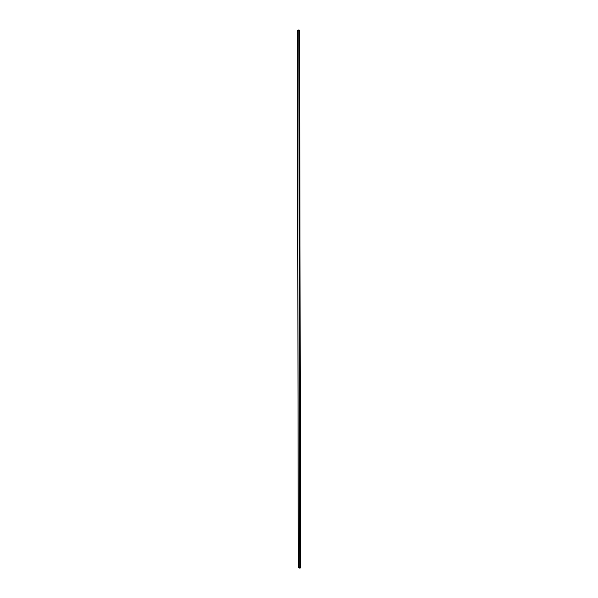 <?xml version="1.0" encoding="UTF-8"?>
<svg xmlns="http://www.w3.org/2000/svg" width="598" height="598" viewBox="0 0 598 598"><rect width="100%" height="100%" fill="white"/><g stroke="black" fill="none" stroke-linecap="round" stroke-linejoin="round"><path stroke-width="0.9" d="M298.35 567.779L297.468 30.393L298.29 567.741L300.592 567.906L299.576 30.177L300.592 567.906L299.994 568.085L299.022 29.922L299.762 568.093L298.776 29.915L299.733 568.085L298.29 567.756L297.468 30.393L298.35 567.779M299.576 30.199L297.468 30.393L299.583 30.184L300.592 567.906M298.29 567.741L297.408 30.446"/></g></svg>
